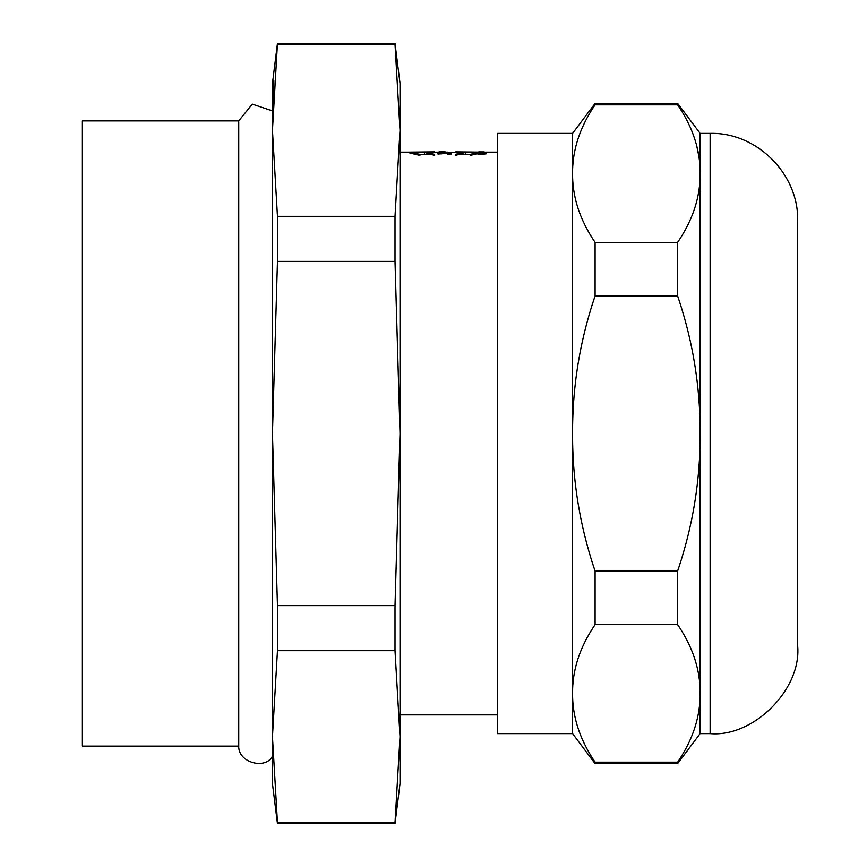 <?xml version="1.0" encoding="UTF-8"?>
<svg xmlns="http://www.w3.org/2000/svg" width="867" height="867" viewBox="0 0 867 867"><rect width="100%" height="100%" fill="white"/><g stroke="black" fill="none" stroke-linecap="round" stroke-linejoin="round"><path stroke-width="1.3" d="M400.012 714.863L497.55 714.863M447.795 152.115L438.084 152.267M419.91 155.399C403.513 151.53 403.513 151.172 419.91 154.326L434.562 154.326C421.178 151.14 421.178 151.508 434.562 155.399M447.795 152.137L424.494 152.169A79.927 0.629 180 0 1 434.562 151.855L407.609 152.137M450.905 152.765L438.084 152.354L445.237 152.505L438.084 153.004L450.905 153.004M481.478 154.38L486.528 153.784L476.427 153.784L481.478 154.38M439.027 154.272C431.994 152.83 456.194 152.798 450.363 154.272L447.567 154.272C447.513 153.405 445.443 153.264 441.357 153.86L438.084 153.752M450.905 153.838L450.363 154.272M470.217 155.399C486.615 151.53 486.615 151.172 470.217 154.326L455.565 154.326C468.949 151.14 468.949 151.508 455.565 155.399M450.905 152.267L465.633 152.169A79.927 0.629 0 0 0 455.565 151.855L482.518 152.137M677.615 762.169L595.087 762.169L595.087 763.632L677.615 763.632L677.615 762.169C692.787 739.854 700.287 716.933 700.124 693.405L700.124 733.612L710.127 733.612C753.434 737.524 801.574 689.395 797.662 646.078L797.662 220.922C798.951 174.256 756.793 132.087 710.127 133.388L710.127 733.612M595.087 624.641L677.615 624.641L677.615 571.028L595.087 571.028L595.087 624.641C579.871 647.02 572.372 669.942 572.578 693.405L572.578 433.5C572.404 386.444 579.915 340.601 595.087 295.972L677.615 295.972L677.615 242.359L595.087 242.359L595.087 295.972M595.087 571.028C579.871 526.269 572.372 480.416 572.578 433.5L572.578 133.388L595.087 103.368L595.087 104.831L677.615 104.831L677.615 103.368L700.124 133.388L700.124 173.595C700.287 197.112 692.787 220.045 677.615 242.359M595.087 242.359C579.915 220.034 572.404 197.112 572.578 173.595C572.372 150.121 579.871 127.2 595.087 104.831M698.542 154.716L696.895 146.74M677.615 104.831C692.831 127.211 700.33 150.132 700.124 173.595L700.124 433.5C700.33 480.437 692.831 526.28 677.615 571.028M677.615 295.972C692.787 340.623 700.298 386.465 700.124 433.5L700.124 693.405C700.33 669.953 692.831 647.02 677.615 624.641M595.087 762.169C579.915 739.844 572.404 716.922 572.578 693.405L572.588 694.998M277.462 44.217L395.005 44.217L395.005 43.35L277.462 43.35L272.455 130.278L272.455 83.362L277.462 43.35M395.005 44.217L400.012 130.278L395.005 216.327L277.462 216.327L277.462 261.39L395.005 261.39L395.005 216.327M395.005 43.35L400.012 83.362L400.012 433.5L395.005 605.61L277.462 605.61L277.462 650.673L395.005 650.673L395.005 605.61M82.387 120.881L82.387 746.119L238.739 746.119L238.739 120.881L82.387 120.881M238.739 746.119C238.154 762.895 265.833 769.863 272.455 756.122M395.005 261.39L400.012 433.5L400.012 736.733L395.005 822.783L277.462 822.783L277.462 823.65L395.005 823.65L395.005 822.783M277.462 605.61L272.455 433.5L277.462 261.39M277.462 822.783L272.455 736.722L272.455 130.278L277.462 216.327M277.462 823.65L272.455 783.638L272.455 736.722L277.462 650.673M395.005 650.673L400.012 736.733L400.012 783.638L395.005 823.65M273.82 80.544L272.455 130.278M572.578 133.388L497.55 133.388L497.55 733.612L572.578 733.612L572.578 693.405M481.824 151.898L483.374 151.888L481.824 151.898M445.237 151.855L439.027 151.855L445.237 151.855M478.714 151.898L484.154 151.909L478.714 151.877M465.633 152.473L481.586 152.256M424.494 152.473L408.53 152.256M400.012 152.137L407.663 152.137M482.464 152.137L497.55 152.137M595.087 103.368L677.615 103.368M272.455 110.878L252.275 104.105L238.739 120.881M700.124 133.388L710.127 133.388M700.124 733.612L677.615 763.632M595.087 763.632L572.578 733.612M465.633 154.326L465.633 152.169M424.494 154.326L424.494 152.169"/></g></svg>
